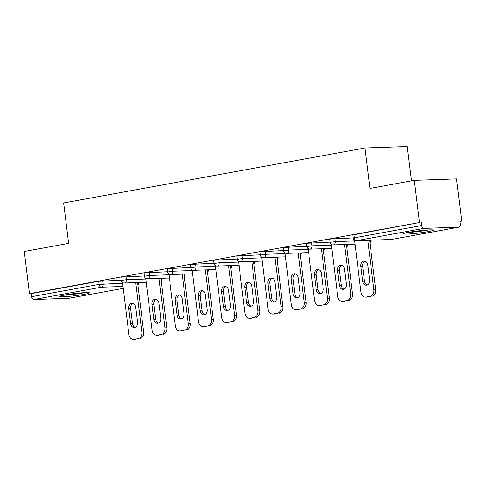 <?xml version="1.0" encoding="UTF-8"?>
<svg xmlns="http://www.w3.org/2000/svg" width="486" height="486" viewBox="0 0 486 486"><rect width="100%" height="100%" fill="white"/><g stroke="black" fill="none" stroke-linecap="round" stroke-linejoin="round"><path stroke-width="0.73" d="M83.993 294.37A15.175 1.087 173 0 0 89.448 292.851A15.175 1.087 173 0 0 80.737 292.93A15.175 1.087 173 0 0 64.778 295.032A15.175 1.087 173 0 0 59.322 296.551A15.175 1.087 173 0 0 68.034 296.472A15.175 1.087 173 0 0 83.993 294.37M427.862 231.652A15.175 1.087 173 0 0 433.324 230.127A15.175 1.087 173 0 0 424.612 230.212A15.175 1.087 173 0 0 408.653 232.308A15.175 1.087 173 0 0 403.198 233.827A15.175 1.087 173 0 0 411.909 233.748A15.175 1.087 173 0 0 427.862 231.652M411.448 180.865L407.232 146.541L364.992 147.987L63.66 202.954L68.623 243.395L24.3 251.481L29.476 293.659L419.461 222.527L414.285 180.349L456.524 178.903L461.7 221.081L459.853 221.142L460.23 224.222A2.916 1.835 79.7 0 1 458.906 227.156L391.534 239.446A2.916 1.835 79.7 0 0 391.698 239.404M459.884 221.409L461.7 221.081M423.889 228.371L356.511 240.661A2.916 1.835 79.7 0 1 354.312 237.836L353.261 238.128L352.885 235.048L353.93 234.75L354.312 237.836L421.684 225.547A2.916 1.835 79.7 0 0 423.889 228.371L458.741 227.175A2.916 1.835 79.7 0 0 458.906 227.156M353.93 234.75L419.461 222.527M421.684 225.547L421.307 222.466M69.091 298.246A2.916 1.835 -100.3 0 1 68.927 298.295A2.916 1.835 -100.3 0 1 68.757 298.307L33.905 299.504A2.916 1.835 -100.3 0 1 31.705 296.679L31.329 293.599L29.476 293.659M364.992 147.987L369.961 188.434L414.285 180.349M31.329 293.599L98.701 281.309L121.202 280.203M125.983 276.607L126.36 279.687L121.233 280.446L120.856 277.366L121.907 277.075L144.409 275.975M149.184 272.373L149.566 275.453L144.439 276.218L144.056 273.132L145.107 272.84L167.609 271.741M172.39 268.138L172.767 271.224L167.64 271.984L167.263 268.904L168.308 268.612L190.81 267.507M195.591 263.91L195.967 266.99L190.84 267.75L190.463 264.67L191.514 264.378L214.016 263.278M218.791 259.676L219.174 262.756L214.047 263.521L213.664 260.441L214.715 260.144L237.217 259.044M241.998 255.442L242.374 258.528L237.247 259.287L236.87 256.207L237.921 255.915L260.423 254.81M265.198 251.213L265.575 254.293L260.447 255.053L260.071 251.973L261.122 251.681L283.624 250.582M288.405 246.979L288.781 250.059L283.654 250.825L283.277 247.745L284.322 247.447L306.824 246.347M311.605 242.745L311.982 245.831L306.854 246.59L306.478 243.51L307.529 243.219L330.03 242.119M334.805 238.517L335.188 241.597L330.061 242.362L329.678 239.276L330.729 238.984L353.231 237.885M370.113 296.351L366.098 297.08L370.113 296.351A5.838 4.514 -92 0 0 373.868 289.759L367.793 240.291M366.098 297.08A5.838 4.514 -92 0 1 365.587 297.134A5.838 4.514 -92 0 1 360.922 292.116L354.549 240.206M367.781 264.973A4.574 3.536 -92 0 0 364.129 261.043A4.574 3.536 -92 0 0 360.788 266.249L362.635 281.273A4.574 3.536 -92 0 0 366.286 285.203A4.574 3.536 -92 0 0 369.627 279.997L367.781 264.973M373.868 289.759L375.714 289.692L369.639 240.23M375.714 289.692A5.838 4.514 88 0 1 371.96 296.284M367.945 297.019A5.838 4.514 88 0 1 367.434 297.074L365.587 297.134M365.059 261.17A4.574 3.536 -92 0 0 362.635 266.188L364.482 281.206A4.574 3.536 -92 0 0 367.203 285.015M346.907 300.579L342.891 301.314L346.907 300.579A5.838 4.514 -92 0 0 350.661 293.987L344.586 244.525M342.891 301.314A5.838 4.514 -92 0 1 342.381 301.369A5.838 4.514 -92 0 1 337.721 296.351L331.349 244.44M344.58 269.208A4.574 3.536 -92 0 0 340.923 265.277A4.574 3.536 -92 0 0 337.588 270.483L339.435 285.501A4.574 3.536 -92 0 0 343.086 289.437A4.574 3.536 -92 0 0 346.421 284.231L344.58 269.208M350.661 293.987L352.508 293.927L346.433 244.464M352.508 293.927A5.838 4.514 88 0 1 348.754 300.518M344.738 301.253A5.838 4.514 88 0 1 344.234 301.308L342.381 301.369M341.852 265.399A4.574 3.536 -92 0 0 339.435 270.416L341.281 285.44A4.574 3.536 -92 0 0 344.003 289.243M323.706 304.813L319.691 305.548L323.706 304.813A5.838 4.514 -92 0 0 327.461 298.222L321.386 248.759M319.691 305.548A5.838 4.514 -92 0 1 319.18 305.603A5.838 4.514 -92 0 1 314.521 300.579L308.148 248.674M321.374 273.436A4.574 3.536 -92 0 0 317.723 269.505A4.574 3.536 -92 0 0 314.387 274.712L316.228 289.735A4.574 3.536 -92 0 0 319.879 293.666A4.574 3.536 -92 0 0 323.22 288.459L321.374 273.436M327.461 298.222L329.308 298.161L323.233 248.692M329.308 298.161A5.838 4.514 88 0 1 325.553 304.752M321.538 305.481A5.838 4.514 88 0 1 321.027 305.536L319.18 305.603M318.652 269.633A4.574 3.536 -92 0 0 316.234 274.651L318.075 289.674A4.574 3.536 -92 0 0 320.796 293.477M300.506 309.047L296.49 309.776L300.506 309.047A5.838 4.514 -92 0 0 304.254 302.456L298.185 252.987M296.49 309.776A5.838 4.514 -92 0 1 295.98 309.831A5.838 4.514 -92 0 1 291.314 304.813L284.942 252.902M298.173 277.67A4.574 3.536 -92 0 0 294.522 273.74A4.574 3.536 -92 0 0 291.181 278.946L293.028 293.969A4.574 3.536 -92 0 0 296.679 297.9A4.574 3.536 -92 0 0 300.02 292.694L298.173 277.67M304.254 302.456L306.101 302.389L300.032 252.927M306.101 302.389A5.838 4.514 88 0 1 302.353 308.981M298.337 309.716A5.838 4.514 88 0 1 297.827 309.77L295.98 309.831M295.452 273.867A4.574 3.536 -92 0 0 293.028 278.885L294.874 293.902A4.574 3.536 -92 0 0 297.596 297.711M277.299 313.276L273.284 314.011L277.299 313.276A5.838 4.514 -92 0 0 281.054 306.684L274.979 257.222M273.284 314.011A5.838 4.514 -92 0 1 272.774 314.065A5.838 4.514 -92 0 1 268.114 309.047L261.741 257.137M274.973 281.904A4.574 3.536 -92 0 0 271.316 277.974A4.574 3.536 -92 0 0 267.98 283.18L269.821 298.197A4.574 3.536 -92 0 0 273.478 302.134A4.574 3.536 -92 0 0 276.813 296.928L274.973 281.904M281.054 306.684L282.901 306.623L276.826 257.161M282.901 306.623A5.838 4.514 88 0 1 279.146 313.215M275.131 313.944A5.838 4.514 88 0 1 274.62 314.005L272.774 314.065M272.245 278.095A4.574 3.536 -92 0 0 269.827 283.113L271.674 298.137A4.574 3.536 -92 0 0 274.396 301.94M254.099 317.51L250.083 318.245L254.099 317.51A5.838 4.514 -92 0 0 257.853 310.919L251.778 261.456M250.083 318.245A5.838 4.514 -92 0 1 249.573 318.3A5.838 4.514 -92 0 1 244.914 313.276L238.541 261.371M251.766 286.132A4.574 3.536 -92 0 0 248.115 282.202A4.574 3.536 -92 0 0 244.774 287.408L246.621 302.432A4.574 3.536 -92 0 0 250.272 306.362A4.574 3.536 -92 0 0 253.613 301.156L251.766 286.132M257.853 310.919L259.7 310.858L253.625 261.389M259.7 310.858A5.838 4.514 88 0 1 255.946 317.449M251.93 318.178A5.838 4.514 88 0 1 251.42 318.233L249.573 318.3M249.045 282.33A4.574 3.536 -92 0 0 246.627 287.348L248.468 302.371A4.574 3.536 -92 0 0 251.189 306.174M407.681 232.49A15.078 1.081 173 0 0 428.652 229.914M427.164 230.006A13.134 0.942 -7 0 1 409.145 232.217M63.806 295.215A15.078 1.081 173 0 0 84.777 292.639M83.288 292.73A13.134 0.942 -7 0 1 65.27 294.941M230.899 321.744L226.883 322.473L230.899 321.744A5.838 4.514 -92 0 0 234.647 315.153L228.578 265.684M226.883 322.473A5.838 4.514 -92 0 1 226.373 322.528A5.838 4.514 -92 0 1 221.707 317.51L215.334 265.599M228.566 290.367A4.574 3.536 -92 0 0 224.915 286.436A4.574 3.536 -92 0 0 221.573 291.643L223.42 306.666A4.574 3.536 -92 0 0 227.071 310.597A4.574 3.536 -92 0 0 230.407 305.39L228.566 290.367M234.647 315.153L236.494 315.086L230.425 265.623M236.494 315.086A5.838 4.514 88 0 1 232.745 321.677M228.73 322.412A5.838 4.514 88 0 1 228.22 322.467L226.373 322.528M225.844 286.564A4.574 3.536 -92 0 0 223.42 291.576L225.267 306.599A4.574 3.536 -92 0 0 227.989 310.408M207.692 325.972L203.677 326.707L207.692 325.972A5.838 4.514 -92 0 0 211.446 319.381L205.371 269.918M203.677 326.707A5.838 4.514 -92 0 1 203.166 326.762A5.838 4.514 -92 0 1 198.507 321.744L192.134 269.833M205.359 294.601A4.574 3.536 -92 0 0 201.708 290.664A4.574 3.536 -92 0 0 198.373 295.877L200.214 310.894A4.574 3.536 -92 0 0 203.865 314.825A4.574 3.536 -92 0 0 207.206 309.618L205.359 294.601M211.446 319.381L213.293 319.32L207.218 269.851M213.293 319.32A5.838 4.514 88 0 1 209.539 325.912M205.523 326.641A5.838 4.514 88 0 1 205.013 326.695L203.166 326.762M202.638 290.792A4.574 3.536 -92 0 0 200.22 295.81L202.061 310.833A4.574 3.536 -92 0 0 204.788 314.636M184.492 330.207L180.476 330.942L184.492 330.207A5.838 4.514 -92 0 0 188.246 323.615L182.171 274.153M180.476 330.942A5.838 4.514 -92 0 1 179.966 330.996A5.838 4.514 -92 0 1 175.306 325.972L168.928 274.068M182.159 298.829A4.574 3.536 -92 0 0 178.508 294.899A4.574 3.536 -92 0 0 175.167 300.105L177.013 315.128A4.574 3.536 -92 0 0 180.664 319.059A4.574 3.536 -92 0 0 184.006 313.853L182.159 298.829M188.246 323.615L190.093 323.548L184.018 274.086M190.093 323.548A5.838 4.514 88 0 1 186.338 330.146M182.323 330.875A5.838 4.514 88 0 1 181.813 330.93L179.966 330.996M179.437 295.026A4.574 3.536 -92 0 0 177.013 300.044L178.86 315.068A4.574 3.536 -92 0 0 181.582 318.871M161.291 334.441L157.276 335.17L161.291 334.441A5.838 4.514 -92 0 0 165.04 327.85L158.971 278.381M157.276 335.17A5.838 4.514 -92 0 1 156.765 335.225A5.838 4.514 -92 0 1 152.1 330.207L145.727 278.296M158.958 303.064A4.574 3.536 -92 0 0 155.307 299.133A4.574 3.536 -92 0 0 151.966 304.339L153.813 319.363A4.574 3.536 -92 0 0 157.464 323.293A4.574 3.536 -92 0 0 160.799 318.087L158.958 303.064M165.04 327.85L166.886 327.783L160.817 278.32M166.886 327.783A5.838 4.514 88 0 1 163.138 334.374M159.122 335.109A5.838 4.514 88 0 1 158.612 335.164L156.765 335.225M156.237 299.261A4.574 3.536 -92 0 0 153.813 304.272L155.66 319.296A4.574 3.536 -92 0 0 158.381 323.099M138.085 338.669L134.069 339.404L138.085 338.669A5.838 4.514 -92 0 0 141.839 332.078L135.764 282.615M134.069 339.404A5.838 4.514 -92 0 1 133.559 339.459A5.838 4.514 -92 0 1 128.899 334.441L122.527 282.53M135.752 307.298A4.574 3.536 -92 0 0 132.101 303.361A4.574 3.536 -92 0 0 128.766 308.567L130.606 323.591A4.574 3.536 -92 0 0 134.258 327.521A4.574 3.536 -92 0 0 137.599 322.315L135.752 307.298M141.839 332.078L143.686 332.017L137.611 282.548M143.686 332.017A5.838 4.514 88 0 1 139.932 338.608M135.916 339.337A5.838 4.514 88 0 1 135.406 339.392L133.559 339.459M133.03 303.489A4.574 3.536 -92 0 0 130.613 308.507L132.453 323.53A4.574 3.536 -92 0 0 135.181 327.333M353.261 238.128A2.916 2.916 0 0 0 356.256 240.685A2.916 2.26 88 0 0 356.511 240.661L391.364 239.464L458.741 227.175M391.364 239.464A2.916 1.835 79.7 0 0 391.534 239.446A2.916 2.916 0 0 1 391.108 239.495A2.916 2.26 88 0 0 391.364 239.464M68.757 298.307L123.244 288.374L68.927 298.295M123.007 286.473L101.282 287.214L33.905 299.504M31.705 296.679L99.083 284.389L98.701 281.309M102.783 280.835L103.16 283.915A2.916 2.26 -92 0 1 101.282 287.214A2.916 1.835 -100.3 0 1 99.083 284.389L122.612 283.253M330.061 242.362A2.916 2.916 0 0 0 333.056 244.92A2.916 2.26 88 0 0 333.311 244.895A2.916 2.26 -92 0 0 335.188 241.597L354.64 240.928M369.664 240.418L370.01 240.218M370.666 240.193L370.034 240.406A2.916 2.26 -92 0 1 369.864 242.058M306.854 246.59A2.916 2.916 0 0 0 309.849 249.154A2.916 2.26 88 0 0 310.104 249.124A2.916 2.26 -92 0 0 311.982 245.831L331.44 245.163M346.457 244.646L346.81 244.446M283.654 250.825A2.916 2.916 0 0 0 286.649 253.382A2.916 2.26 88 0 0 286.904 253.358A2.916 2.26 -92 0 0 288.781 250.059L308.233 249.397M323.257 248.881L323.609 248.68M260.447 255.053A2.916 2.916 0 0 0 263.448 257.616A2.916 2.26 88 0 0 263.704 257.586A2.916 2.26 -92 0 0 265.575 254.293L285.033 253.625M300.056 253.115L300.403 252.914M237.247 259.287A2.916 2.916 0 0 0 240.242 261.851A2.916 2.26 88 0 0 240.497 261.82A2.916 2.26 -92 0 0 242.374 258.528L261.826 257.859M276.85 257.343L277.202 257.143M214.047 263.521A2.916 2.916 0 0 0 217.042 266.079A2.916 2.26 88 0 0 217.297 266.055A2.916 2.26 -92 0 0 219.174 262.756L238.626 262.094M253.649 261.577L254.002 261.377M190.84 267.75A2.916 2.916 0 0 0 193.841 270.313A2.916 2.26 88 0 0 194.096 270.283A2.916 2.26 -92 0 0 195.967 266.99L215.426 266.322M230.443 265.812L230.795 265.611M167.64 271.984A2.916 2.916 0 0 0 170.635 274.547A2.916 2.26 88 0 0 170.89 274.517A2.916 2.26 -92 0 0 172.767 271.224L192.219 270.556M207.243 270.04L207.595 269.839M144.439 276.218A2.916 2.916 0 0 0 147.434 278.776A2.916 2.26 88 0 0 147.689 278.751A2.916 2.26 -92 0 0 149.566 275.453L169.019 274.79M184.042 274.274L184.394 274.074M121.233 280.446A2.916 2.916 0 0 0 124.234 283.01A2.916 2.26 88 0 0 124.483 282.98A2.916 2.26 -92 0 0 126.36 279.687L145.818 279.019M160.836 278.502L161.188 278.308M137.635 282.737L137.988 282.536M347.466 244.428L346.834 244.634A2.916 2.26 -92 0 1 346.658 246.293M324.265 248.656L323.633 248.868A2.916 2.26 -92 0 1 323.457 250.521M301.059 252.89L300.427 253.097A2.916 2.26 -92 0 1 300.257 254.755M277.858 257.124L277.227 257.331A2.916 2.26 -92 0 1 277.05 258.989M254.658 261.353L254.02 261.565A2.916 2.26 -92 0 1 253.85 263.218M231.451 265.587L230.82 265.793A2.916 2.26 -92 0 1 230.65 267.452M208.251 269.821L207.619 270.028A2.916 2.26 -92 0 1 207.443 271.686M185.051 274.049L184.413 274.262A2.916 2.26 -92 0 1 184.243 275.914M161.844 278.284L161.212 278.49A2.916 2.26 -92 0 1 161.042 280.149M138.644 282.518L138.012 282.724A2.916 2.26 -92 0 1 137.836 284.383M360.788 266.249L362.635 266.188M362.635 281.273L364.482 281.206M337.588 270.483L339.435 270.416M339.435 285.501L341.281 285.44M314.387 274.712L316.234 274.651M316.228 289.735L318.075 289.674M291.181 278.946L293.028 278.885M293.028 293.969L294.874 293.902M267.98 283.18L269.827 283.113M269.821 298.197L271.674 298.137M244.774 287.408L246.627 287.348M246.621 302.432L248.468 302.371M221.573 291.643L223.42 291.576M223.42 306.666L225.267 306.599M198.373 295.877L200.22 295.81M200.214 310.894L202.061 310.833M175.167 300.105L177.013 300.044M177.013 315.128L178.86 315.068M151.966 304.339L153.813 304.272M153.813 319.363L155.66 319.296M128.766 308.567L130.613 308.507M130.606 323.591L132.453 323.53M356.256 240.685L391.108 239.495M369.949 242.787A2.916 2.916 0 0 0 370.703 240.455M333.056 244.92L355.035 244.166M346.749 247.016A2.916 2.916 0 0 0 347.496 244.689M309.849 249.154L331.835 248.401M323.548 251.25A2.916 2.916 0 0 0 324.296 248.917M286.649 253.382L308.634 252.629M300.342 255.484A2.916 2.916 0 0 0 301.095 253.151M263.448 257.616L285.428 256.863M277.142 259.712A2.916 2.916 0 0 0 277.889 257.386M240.242 261.851L262.227 261.097M253.941 263.947A2.916 2.916 0 0 0 254.688 261.614M217.042 266.079L239.027 265.326M230.735 268.181A2.916 2.916 0 0 0 231.488 265.848M193.841 270.313L215.82 269.56M207.534 272.409A2.916 2.916 0 0 0 208.281 270.082M170.635 274.547L192.62 273.794M184.334 276.643A2.916 2.916 0 0 0 185.081 274.311M147.434 278.776L169.414 278.022M161.127 280.878A2.916 2.916 0 0 0 161.881 278.545M124.234 283.01L146.213 282.257M137.927 285.106A2.916 2.916 0 0 0 138.674 282.773"/></g></svg>
